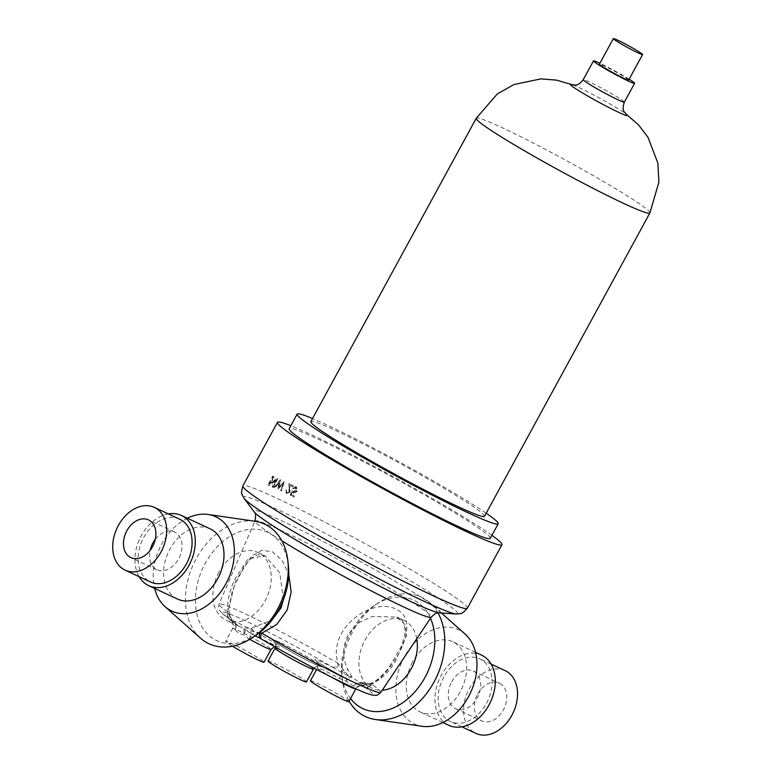 <?xml version="1.0" encoding="UTF-8"?>
<svg xmlns="http://www.w3.org/2000/svg" width="772" height="772" viewBox="0 0 772 772"><rect width="100%" height="100%" fill="white"/><g stroke="black" fill="none" stroke-linecap="round" stroke-linejoin="round"><path stroke-width="0.58" stroke-dasharray="3.86 2.9" d="M155.297 539.281A20.815 15.044 115 0 1 174.549 532.014A20.815 15.044 115 0 1 178.583 558.87A20.815 15.044 115 0 1 156.977 569.765A20.815 15.044 115 0 1 150.144 550.359M477.733 694.038A20.815 15.044 115 0 1 499.339 683.143A20.815 15.044 115 0 1 503.373 709.999A20.815 15.044 115 0 1 481.767 720.894A20.815 15.044 115 0 1 477.733 694.038M451.649 681.898A20.815 15.044 115 0 1 473.246 671.003A20.815 15.044 115 0 1 477.279 697.859A20.815 15.044 115 0 1 455.683 708.754A20.815 15.044 115 0 1 451.649 681.898M628.659 80.085A16.656 1.013 28.6 0 0 619.916 74.257A16.656 1.013 28.6 0 0 603.781 65.726A16.656 1.013 28.6 0 0 599.419 64.144M370.685 683.867L359.144 682.207L352.119 677.227L347.95 669.7C341.851 657.647 342.305 645.305 349.301 632.664L359.337 622.512L372.065 616.471L396.866 617.089L404.875 624.509L406.535 635.279L395.457 661.401C387.756 673.618 379.506 681.107 370.685 683.867A6.244 4.555 78.2 0 0 368.707 683.693A6.244 4.555 78.2 0 0 366.932 684.668L359.53 683.037L364.374 686.964A6.244 5.452 124.8 0 0 371.95 684.436C394.28 670.192 420.808 623.66 398.313 610.43C374.295 594.749 326.662 628.205 338.049 663.331A92.129 5.587 28.6 0 0 243.19 612.929A92.129 5.587 28.6 0 0 219.016 604.187A92.129 5.587 28.6 0 0 227.885 612.071L235.373 581.384L251.595 556.139L261.515 550.407L272.169 551.575L281.934 560.144L288.718 574.011M365.156 684.658A6.244 5.365 109.8 0 1 362.097 685.353A6.244 6.157 139.5 0 0 355.67 688.576A21.857 1.322 -151.4 0 1 355.805 688.894C359.366 685.671 361.421 684.648 361.971 685.806L356.558 683.538C344.505 678.154 317.852 662.781 316.674 661.112C316.25 661.797 319.328 660.957 317.427 667.963A21.857 1.322 -151.4 0 1 323.159 670.048A21.857 1.322 -151.4 0 1 339.333 678.405L345.895 681.126L354.223 686.318L355.67 688.576M249.713 639.332A21.857 1.322 -151.4 0 1 249.115 638.994L243.392 634.738C239.166 633.609 236.386 631.882 235.064 629.556A6.244 5.491 109.4 0 0 234.881 623.409L231.967 621.74L230.037 619.482A6.244 5.452 -55.2 0 1 229.458 619.134L229.458 619.134A6.244 5.452 -55.2 0 1 227.885 612.071L230.799 618.98L234.881 623.409A6.244 2.934 133.2 0 0 234.427 622.531L234.427 622.531A6.244 2.934 133.2 0 0 233.839 622.193L239.465 626.517L243.016 627.916L251.112 628.225L272.033 619.955M232.092 621.875L231.967 621.74A6.244 6.157 -40.5 0 1 232.092 621.875A6.244 6.157 -40.5 0 1 232.777 628.823A21.857 1.322 -151.4 0 1 232.642 628.514A21.857 1.322 -151.4 0 1 238.374 630.599A21.857 1.322 -151.4 0 1 259.546 641.783A21.857 1.322 -151.4 0 1 271.02 649.435M310.46 680.73A21.857 1.322 -151.4 0 1 316.192 682.815A21.857 1.322 -151.4 0 1 337.374 693.999A21.857 1.322 -151.4 0 1 348.847 701.661M232.546 646.222A21.857 1.322 -151.4 0 1 225.675 641.281A21.857 1.322 -151.4 0 1 231.407 643.365A21.857 1.322 -151.4 0 1 252.589 654.55A21.857 1.322 -151.4 0 1 264.063 662.212M268.067 661.006A21.857 1.322 -151.4 0 1 273.799 663.09A21.857 1.322 -151.4 0 1 294.981 674.274A21.857 1.322 -151.4 0 1 306.455 681.937M416.764 638.753A37.471 27.088 -65 0 0 403.968 620.399A37.471 27.088 -65 0 0 365.079 640.007A37.471 27.088 -65 0 0 372.345 688.354A37.471 27.088 -65 0 0 382.265 690.187M403.968 620.399L396.866 617.089C402.53 618.7 405.261 624.104 405.049 633.291L401.951 645.218L388.741 667.944C379.795 678.414 373.117 683.654 368.707 683.693L361.035 682.834A6.244 3.088 -72.2 0 0 359.53 683.037A6.244 5.385 -40.2 0 0 354.223 686.318A6.244 5.462 -77.7 0 1 360.456 682.68L372.345 688.354M430.496 618.285A59.878 43.28 -65 0 0 374.468 605.402A59.878 43.28 -65 0 0 351.289 631.419A59.878 43.28 -65 0 0 341.88 675.442A59.878 43.28 -65 0 0 350.546 698.544M437.936 612.91A65.958 47.681 -65 0 0 429.724 602.614A65.958 47.681 -65 0 0 378.29 602.855A65.958 47.681 -65 0 0 352.765 631.515A65.958 47.681 -65 0 0 342.401 680.007A65.958 47.681 -65 0 0 349.098 701.198M465.101 634.073A52.052 37.625 -65 0 0 404.374 656.875A52.052 37.625 -65 0 0 422.188 726.307M481.458 655.071A38.725 27.995 -65 0 0 441.275 675.336A38.725 27.995 -65 0 0 448.783 725.294M412.576 661.98A38.725 27.995 -65 0 0 420.084 711.938A38.725 27.995 -65 0 0 460.266 691.673A38.725 27.995 -65 0 0 452.759 641.725A38.725 27.995 -65 0 0 412.576 661.98M505.158 670.636A34.615 25.022 -65 0 0 469.241 688.749A34.615 25.022 -65 0 0 475.948 733.4M443.803 676.909A34.615 25.022 -65 0 0 450.51 721.569A34.615 25.022 -65 0 0 486.428 703.456A34.615 25.022 -65 0 0 479.721 658.806A34.615 25.022 -65 0 0 443.803 676.909M490.259 538.364A114.507 6.948 28.6 0 0 430.149 498.239A114.507 6.948 28.6 0 0 319.212 439.644A114.507 6.948 28.6 0 0 289.191 428.73M486.177 513.216A114.507 6.948 28.6 0 0 327.174 425.044A114.507 6.948 28.6 0 0 312.535 418.54M484.507 516.285A98.893 6.002 28.6 0 0 432.59 481.641A98.893 6.002 28.6 0 0 336.785 431.037A98.893 6.002 28.6 0 0 310.855 421.608M629.141 79.207A23.421 1.419 28.6 0 0 599.892 63.265M179.712 519.209A34.615 25.022 -65 0 0 143.795 537.322A34.615 25.022 -65 0 0 150.511 581.972M210.148 528.83A38.725 27.995 -65 0 0 169.965 549.095A38.725 27.995 -65 0 0 177.473 599.053M168.335 513.911A38.725 27.995 -65 0 0 141.266 535.739A38.725 27.995 -65 0 0 139.134 576.674M187.355 518.224A52.052 37.625 -65 0 0 161.753 543.99A52.052 37.625 -65 0 0 154.68 588.447M281.809 540.776A100.428 6.099 -151.4 0 1 254.885 521.264A65.958 47.681 -65 0 0 196.233 558.677A65.958 47.681 -65 0 0 200.508 638.154M288.342 565.336A59.878 43.28 -65 0 0 254.306 529.129A59.878 43.28 -65 0 0 205.198 563.444A59.878 43.28 -65 0 0 203.673 629.498A59.878 43.28 -65 0 0 255.764 635.366M218.997 572.033A37.471 27.088 -65 0 0 226.264 620.37A37.471 27.088 -65 0 0 265.143 600.761A37.471 27.088 -65 0 0 257.877 552.424A37.471 27.088 -65 0 0 218.997 572.033M283.469 599.583L279.753 572.921L264.979 555.724L248.14 558.841L234.775 579.376C228.676 592.442 226.553 604.003 228.377 614.068L233.839 622.193A6.244 5.317 -34 0 1 235.325 623.593L235.325 623.593A6.244 5.317 -34 0 1 235.064 629.556L232.777 628.823M293.553 493.125L297.345 491.368L296.535 487.103L293.07 488.531A127.834 7.759 -151.4 0 1 293.688 488.83L296.255 488.107L295.261 487.499L295.637 490.432L292.906 491.561L293.92 492.179L292.627 490.982L290.976 495.672A127.834 7.759 -151.4 0 1 293.871 497.081L294.364 496.193A127.834 7.759 28.6 0 0 291.951 495.026L292.82 492.555L293.553 493.125L292.704 492.594L296.207 490.664L295.715 486.592L292.482 488.165L295.261 487.499L296.081 488.01L296.68 491.088L293.92 492.179L291.961 490.577L290.233 495.219L292.781 496.406L293.263 495.508L291.15 494.524L292.067 492.082L293.553 493.125M296.766 487.228L295.715 486.592L296.766 487.228M286.615 490.22A127.834 7.759 28.6 0 0 286.026 489.94L286.595 493.858L290.05 492.256L289.973 485.366A127.834 7.759 -151.4 0 1 293.099 486.852L293.582 485.964A127.834 7.759 28.6 0 0 289.056 483.812L289.471 491.889L286.894 492.864L285.794 489.795L286.248 493.636L289.529 491.928L289.683 485.183L292.569 486.524L293.061 485.636L288.834 483.677L289.008 491.6L287.059 492.951L286.354 490.056M281.269 489.081L280.709 490.809A127.834 7.759 -151.4 0 1 281.288 491.069L284.347 481.603A127.834 7.759 28.6 0 0 284.27 481.564L278.817 487.373L280.641 479.894A127.834 7.759 28.6 0 0 280.564 479.866L274.282 487.856A127.834 7.759 -151.4 0 1 274.813 488.097L279.425 482.239L277.679 489.4A127.834 7.759 -151.4 0 1 277.756 489.438L282.948 483.909L281.269 489.081M491.909 535.334A127.834 7.759 28.6 0 0 311.01 434.539A127.834 7.759 28.6 0 0 290.841 425.71M273.742 476.816L269.003 485.501A127.834 7.759 -151.4 0 1 269.1 485.549L276.415 480.3L272.69 487.132A127.834 7.759 -151.4 0 1 273.192 487.364L277.93 478.669A127.834 7.759 28.6 0 0 277.814 478.621L270.49 483.841L274.214 477.019A127.834 7.759 28.6 0 0 273.742 476.816L272.67 476.15L267.932 484.835L275.884 479.962L272.159 486.804L272.709 487.064L277.447 478.37L269.505 483.233L273.23 476.411L272.67 476.15M364.374 686.964A85.904 5.211 -151.4 0 1 350.102 686.163A85.904 5.211 -151.4 0 1 261.65 639.168L260.077 638.261A28.11 1.708 28.6 0 0 272.12 644.282A28.11 1.708 28.6 0 0 272.429 641.696A28.11 1.708 28.6 0 0 237.506 622.724A28.11 1.708 28.6 0 0 230.789 620.022A6.244 5.626 -54.2 0 1 230.114 619.607L230.114 619.607A6.244 5.626 -54.2 0 1 228.3 612.997M332.761 667.288L349.185 676.6L338.049 663.331A6.244 2.75 120.3 0 1 332.761 667.288A85.904 5.211 -151.4 0 0 244.309 620.292A85.904 5.211 -151.4 0 0 230.037 619.482M228.377 614.068A6.244 4.188 -16 0 1 229.892 615.931L229.892 615.931A6.244 4.188 -16 0 1 229.95 617.262A6.244 5.8 -39.8 0 0 231.224 620.881L220.252 611.54C219.422 609.224 217.984 611.144 219.016 604.187L254.808 521.254M249.115 638.994A6.244 0.675 119 0 0 251.411 633.841L245.235 629.856A6.244 2.625 -51.5 0 1 243.392 634.738A6.244 2.712 -71.9 0 0 243.016 627.916A6.244 5.25 -76.6 0 1 245.235 629.856L260.28 632.915M255.194 635.742L253.187 634.729A6.244 1.901 -65.1 0 1 253.284 631.795A6.244 3.213 86.4 0 0 251.112 628.225M253.187 634.729L251.411 633.841A6.244 2.943 -68 0 1 250.89 631.496M340.983 672.18A6.244 1.833 124.5 0 0 343.598 670.144A6.244 2.847 -26 0 1 347.95 669.7M380.789 692.378A92.129 5.587 28.6 0 0 371.95 684.436L366.932 684.668A6.244 5.858 114.8 0 1 362.57 685.623M352.119 677.227A6.244 5.095 143.5 0 0 349.185 676.6A6.244 2.721 112 0 0 345.895 681.126A6.244 2.567 -47.8 0 1 352.119 677.227M339.333 678.405A6.244 0.675 -61 0 1 342.662 673.242A6.244 2.847 128.8 0 0 345.055 672.151M361.035 682.834A6.244 3.088 -72.2 0 1 361.296 682.95A6.244 5.462 -77.7 0 0 360.456 682.68L360.456 682.68A6.244 6.244 0 0 1 361.035 682.834M339.043 664.528A6.244 2.413 120.1 0 1 334.334 668.195A28.11 1.708 28.6 0 0 322.291 662.173A28.11 1.708 28.6 0 0 321.992 664.76A28.11 1.708 28.6 0 0 356.905 683.731A28.11 1.708 28.6 0 0 363.631 686.433A6.244 5.626 125.8 0 0 371.033 684.446M231.59 621.286A6.244 5.8 -39.8 0 1 231.224 620.881L231.986 621.759A6.244 5.269 -41.6 0 1 231.938 621.711L231.938 621.711A6.244 5.269 -41.6 0 1 230.799 618.98M270.49 483.841L269.505 483.233M274.214 477.019L273.23 476.411M277.814 478.621L277.322 478.312M277.93 478.669L277.447 478.37M273.192 487.364L272.709 487.064M272.69 487.132L272.159 486.804M276.415 480.3L275.884 479.962M269.1 485.549L268.048 484.893M269.003 485.501L267.932 484.835M280.294 479.702L273.906 487.615L274.485 487.885L279.175 482.075L277.505 489.294L282.813 483.832L280.583 490.722L281.153 490.992L284.212 481.525L278.644 487.257L280.564 479.866M293.582 485.964L293.061 485.636M293.099 486.852L292.569 486.524M290.05 492.256L289.529 491.928M291.951 495.026L291.15 494.524M294.364 496.193L293.263 495.508M292.627 490.982L291.961 490.577M290.976 495.672L290.233 495.219M296.68 491.088L295.637 490.432M293.688 488.83L293.042 488.425M293.07 488.531L292.482 488.165M297.345 491.368L296.207 490.664M293.871 497.081L292.781 496.406M332.037 677.411A21.857 1.322 -151.4 0 1 317.427 667.963L316.588 669.498M275.035 648.239A21.857 1.322 -151.4 0 1 280.767 650.323A21.857 1.322 -151.4 0 1 301.939 661.507A21.857 1.322 -151.4 0 1 313.413 669.17M279.898 642.449A28.11 1.708 28.6 0 0 279.599 645.035A28.11 1.708 28.6 0 0 314.513 664.007A28.11 1.708 28.6 0 0 314.822 661.421A28.11 1.708 28.6 0 0 279.898 642.449M467.321 608.249A127.834 7.759 28.6 0 0 400.224 563.463A127.834 7.759 28.6 0 0 276.376 498.046A127.834 7.759 28.6 0 0 242.862 485.868M244.087 498.374A121.812 7.392 -151.4 0 1 275.575 508.632A121.812 7.392 -151.4 0 1 399.915 574.629A121.812 7.392 -151.4 0 1 456.146 613.991M254.914 521.003A100.428 6.099 -151.4 0 1 281.269 530.547A100.428 6.099 -151.4 0 1 378.782 582.069A100.428 6.099 -151.4 0 1 431.258 617.156M439.374 612.852A106.401 6.456 28.6 0 0 390.246 578.469A106.401 6.456 28.6 0 0 281.635 520.82A106.401 6.456 28.6 0 0 254.133 511.855M572.689 84.862A32.569 1.978 -151.4 0 1 574.349 85.509M572.805 84.891L574.522 85.586A32.569 1.978 -151.4 0 1 578.797 87.487A32.569 1.978 -151.4 0 1 624.123 112.625A32.569 1.978 -151.4 0 1 625.725 113.783M624.355 102.126A23.421 1.419 28.6 0 0 612.061 93.923A23.421 1.419 28.6 0 0 589.364 81.938A23.421 1.419 28.6 0 0 583.227 79.709M649.879 212.966A98.893 6.002 28.6 0 0 597.972 178.313A98.893 6.002 28.6 0 0 502.167 127.708A98.893 6.002 28.6 0 0 476.237 118.28M174.549 532.014L148.456 519.874M473.246 671.003L499.339 683.143M314.079 668.185L316.259 666.526L319.579 666.082L314.165 663.814C302.113 658.429 275.459 643.057 274.282 641.387L275.604 643.838L275.498 647.148M232.082 621.865C233.173 621.518 233.356 623.728 232.642 628.514L225.675 641.281M274.465 646.56L277.187 646.357L259.054 637.701M574.522 85.586L572.515 84.823M341.88 675.442L342.401 680.007M442.877 722.544L420.084 711.938M461.897 726.857L450.51 721.569M257.877 552.424L264.979 555.724L259.305 554.595L256.072 555.338L251.537 558.002L244.483 565.693L232.507 589.972L228.985 607.564L229.892 615.931C230.751 618.372 232.266 620.572 234.427 622.531A6.244 6.244 0 0 1 235.325 623.593L239.465 626.517L226.264 620.37M491.098 664.094L479.721 658.806M475.552 652.33L452.759 641.725M441.391 612.987L429.724 602.614M374.468 605.402L378.29 602.855M292.53 492.497L293.36 493.009M455.683 708.754L481.767 720.894M156.977 569.765L130.893 557.625"/><path stroke-width="1.16" d="M126.859 530.769A20.815 15.044 115 0 1 148.456 519.874A20.815 15.044 115 0 1 152.499 546.73A20.815 15.044 115 0 1 130.893 557.625A20.815 15.044 115 0 1 126.859 530.769M150.144 550.359A20.815 15.044 115 0 1 152.943 542.909A20.815 15.044 115 0 1 155.297 539.281M638.222 52.959A16.656 1.013 28.6 0 0 642.593 54.542A16.656 1.013 28.6 0 0 633.851 48.713A16.656 1.013 28.6 0 0 617.716 40.183A16.656 1.013 28.6 0 0 613.344 38.6A16.656 1.013 28.6 0 0 622.087 44.438A16.656 1.013 28.6 0 0 638.222 52.959M613.344 38.6L599.419 64.144A16.656 1.013 28.6 0 0 608.162 69.982A16.656 1.013 28.6 0 0 624.297 78.503A16.656 1.013 28.6 0 0 628.659 80.085L642.593 54.542M261.65 639.168A6.244 2.75 -59.7 0 1 261.486 639.091A6.244 2.75 -59.7 0 1 261.785 633.175A92.129 5.587 28.6 0 0 356.645 683.577A92.129 5.587 28.6 0 0 380.789 692.378L431.258 617.156A100.428 6.099 -151.4 0 1 404.943 607.554A100.428 6.099 -151.4 0 1 281.809 540.776M332.037 677.411A21.857 1.322 -151.4 0 0 350.073 686.81A21.857 1.322 -151.4 0 0 355.805 688.894L348.847 701.661A21.857 1.322 -151.4 0 1 343.115 699.577A21.857 1.322 -151.4 0 1 321.934 688.392A21.857 1.322 -151.4 0 1 310.46 680.73L316.588 669.498M249.713 639.332A21.857 1.322 -151.4 0 0 265.288 647.361A21.857 1.322 -151.4 0 0 271.02 649.435L264.063 662.212A21.857 1.322 -151.4 0 1 258.33 660.128A21.857 1.322 -151.4 0 1 232.546 646.222M306.455 681.937A21.857 1.322 -151.4 0 1 300.723 679.852A21.857 1.322 -151.4 0 1 279.541 668.668A21.857 1.322 -151.4 0 1 268.067 661.006L275.035 648.239A21.857 1.322 -151.4 0 0 286.508 655.901A21.857 1.322 -151.4 0 0 307.681 667.085A21.857 1.322 -151.4 0 0 313.413 669.17L306.455 681.937M382.265 690.187A37.471 27.088 -65 0 0 411.235 668.745A37.471 27.088 -65 0 0 416.764 638.753M350.546 698.544A59.878 43.28 -65 0 0 425.025 677.333A59.878 43.28 -65 0 0 430.496 618.285M349.098 701.198A65.958 47.681 -65 0 0 375.337 719.504A65.958 47.681 -65 0 0 433.989 682.091A65.958 47.681 -65 0 0 437.936 612.91M375.337 719.504L422.188 726.307A52.052 37.625 -65 0 0 468.469 696.788A52.052 37.625 -65 0 0 465.101 634.073L441.391 612.987M442.877 722.544L448.783 725.294A38.725 27.995 -65 0 0 488.965 705.029A38.725 27.995 -65 0 0 481.458 655.071L475.552 652.33M461.897 726.857L475.948 733.4A34.615 25.022 -65 0 0 511.865 715.287A34.615 25.022 -65 0 0 505.158 670.636L491.098 664.094M312.535 418.54A114.507 6.948 28.6 0 0 297.143 414.139L289.191 428.73A114.507 6.948 28.6 0 0 349.301 468.855A114.507 6.948 28.6 0 0 460.228 527.45A114.507 6.948 28.6 0 0 490.259 538.364L498.21 523.763A114.507 6.948 28.6 0 0 486.177 513.216M297.143 414.139A114.507 6.948 28.6 0 0 357.253 454.264A114.507 6.948 28.6 0 0 468.189 512.849A114.507 6.948 28.6 0 0 498.21 523.763M649.879 212.966A98.893 6.002 28.6 0 1 623.95 203.538A98.893 6.002 28.6 0 1 528.144 152.933A98.893 6.002 28.6 0 1 476.237 118.28L310.855 421.608A98.893 6.002 28.6 0 0 362.763 456.262A98.893 6.002 28.6 0 0 458.578 506.866A98.893 6.002 28.6 0 0 484.507 516.285L649.879 212.966L658.912 182.134L657.831 162.988L648.026 137.368L638.512 124.861L625.638 113.696M599.892 63.265A23.421 1.419 28.6 0 0 599.622 63.14A23.421 1.419 28.6 0 0 593.475 60.901A23.421 1.419 28.6 0 0 605.769 69.113A23.421 1.419 28.6 0 0 628.466 81.099A23.421 1.419 28.6 0 0 634.603 83.328A23.421 1.419 28.6 0 0 629.141 79.207M125.074 570.132L150.511 581.972A34.615 25.022 -65 0 0 186.428 563.859A34.615 25.022 -65 0 0 179.712 519.209L154.275 507.368A34.615 25.022 -65 0 0 118.367 525.481A34.615 25.022 -65 0 0 125.074 570.132A34.615 25.022 -65 0 0 160.991 552.019A34.615 25.022 -65 0 0 154.275 507.368M139.134 576.674A38.725 27.995 -65 0 0 148.774 585.697L177.473 599.053A38.725 27.995 -65 0 0 217.656 578.788A38.725 27.995 -65 0 0 210.148 528.83L181.449 515.484A38.725 27.995 -65 0 0 168.335 513.911M148.774 585.697A38.725 27.995 -65 0 0 188.957 565.432A38.725 27.995 -65 0 0 181.449 515.484M154.68 588.447A52.052 37.625 -65 0 0 165.121 606.696A52.052 37.625 -65 0 0 225.858 583.893A52.052 37.625 -65 0 0 208.044 514.461A52.052 37.625 -65 0 0 187.355 518.224M165.121 606.696L200.508 638.154A65.958 47.681 -65 0 0 251.933 637.913A65.958 47.681 -65 0 0 277.466 609.262A65.958 47.681 -65 0 0 287.831 560.761A65.958 47.681 -65 0 0 254.895 521.264A100.428 6.099 -151.4 0 1 254.914 521.003C256.014 515.87 255.754 512.82 254.133 511.855A106.401 6.456 28.6 0 0 315.285 551.227A106.401 6.456 28.6 0 0 412.673 602.411A106.401 6.456 28.6 0 0 439.374 612.852L456.146 613.991A121.812 7.392 -151.4 0 1 425.594 602.035A121.812 7.392 -151.4 0 1 314.088 543.44A121.812 7.392 -151.4 0 1 244.087 498.374L254.133 511.855M251.933 637.913L255.764 635.366A59.878 43.28 -65 0 0 278.933 609.349A59.878 43.28 -65 0 0 288.342 565.336L287.831 560.761M272.033 619.955L280.921 608.104L283.469 599.583M290.841 425.71A127.834 7.759 28.6 0 0 277.486 422.352A127.834 7.759 28.6 0 0 344.592 467.147A127.834 7.759 28.6 0 0 468.43 532.555A127.834 7.759 28.6 0 0 501.954 544.742A127.834 7.759 28.6 0 0 491.909 535.334M288.718 574.011L291.16 592.028L287.213 609.928L276.694 624.509L261.785 633.175L259.373 632.76M259.836 638.126L255.194 635.742M260.077 638.261A6.244 2.413 -59.9 0 1 259.942 638.193A6.244 2.413 -59.9 0 1 259.932 638.193A6.244 2.413 -59.9 0 1 260.28 632.915M277.486 422.352L242.862 485.868A127.834 7.759 28.6 0 0 309.968 530.663A127.834 7.759 28.6 0 0 433.806 596.071A127.834 7.759 28.6 0 0 467.321 608.249C459.909 616.307 461.154 612.457 459.948 613.73L456.146 613.991M625.725 113.783A32.569 1.978 -151.4 0 1 618.912 112.461A32.569 1.978 -151.4 0 1 582.571 92.987A32.569 1.978 -151.4 0 1 572.689 84.862M572.515 84.823C574.368 84.1 576.587 87.883 583.227 79.709A23.421 1.419 28.6 0 0 595.521 87.911A23.421 1.419 28.6 0 0 618.208 99.897A23.421 1.419 28.6 0 0 624.355 102.126L634.603 83.328M380.789 692.378C375.491 697.029 376.331 694.781 373.928 695.331L372.036 695.012C367.694 693.951 360.505 691.065 350.459 686.356C327.618 675.78 289.809 655.689 261.486 639.091L259.131 637.74M275.498 647.148L275.035 648.239M271.02 649.435L274.465 646.56M467.321 608.249L501.954 544.742M208.044 514.461L254.895 521.264M583.227 79.709L593.475 60.901M476.237 118.28L497.255 93.991L513.93 84.534L540.786 78.898L556.448 80.114L572.805 84.891M625.86 113.909C625.455 111.95 621.074 112.133 624.355 102.126M431.258 617.156C434.983 613.451 437.685 612.013 439.374 612.852M242.862 485.868C240.102 496.464 242.669 493.337 242.244 495.035L244.087 498.374M313.413 669.17L314.079 668.185"/></g></svg>
